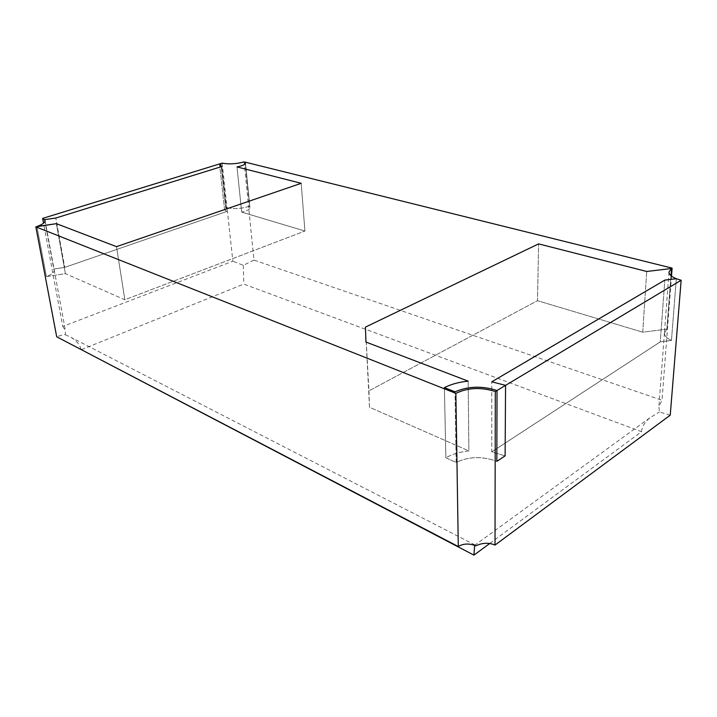 <?xml version="1.0" encoding="UTF-8"?>
<svg xmlns="http://www.w3.org/2000/svg" width="717" height="717" viewBox="0 0 717 717"><rect width="100%" height="100%" fill="white"/><g stroke="black" fill="none" stroke-linecap="round" stroke-linejoin="round"><path stroke-width="0.54" stroke-dasharray="3.58 2.69" d="M671.506 276.108L662.006 400.247L253.952 260.083L248.584 206.505C240.813 208.817 233.625 209.212 227.02 207.706L232.864 261.203L62.746 326.468L43.531 223.202M253.952 260.083L243.323 265.326L232.864 261.203M222.162 163.144L227.02 207.706L225.828 208.118L220.944 163.512L225.828 208.118L224.591 209.848L226.751 211.488L64.727 267.369L53.775 269.063L44.947 221.428L54.205 270.013C54.411 272.254 51.821 274.45 46.417 276.601L36.943 226.491L46.417 276.601L65.417 273.643L124.848 299.751L304.913 231.035L241.665 212.098L237.004 166.927L241.665 212.098C247.042 210.923 249.803 209.427 249.946 207.598L248.584 206.505C240.813 208.817 233.625 209.212 227.02 207.706L225.828 208.118L224.591 209.848L226.751 211.488L221.831 166.523L226.751 211.488L64.727 267.369L55.809 218.031L64.727 267.369L53.775 269.063L54.205 270.013C54.411 272.254 51.821 274.45 46.417 276.601L65.417 273.643L56.383 223.659L65.417 273.643L124.848 299.751L116.495 246.648L124.848 299.751L304.913 231.035L301.203 183.31L304.913 231.035L241.665 212.098C247.042 210.923 249.803 209.427 249.946 207.598L245.115 162.123L249.57 206.801L248.584 206.505L244.112 161.872M489.801 543.441L641.554 431.706L243.771 284.075L81.075 349.806M670.243 415.17L659.425 411.979L658.878 406.566L662.006 400.247M669.024 271.949L664.435 332.921C664.336 335.646 666.676 338.155 671.462 340.45L660.258 341.875L664.82 280.105L660.258 341.875L491.745 451.853L491.763 381.803L491.745 451.853L505.118 455.851L491.745 451.853L660.258 341.875L671.462 340.45L676.319 278.716L671.462 340.45C666.676 338.155 664.336 335.646 664.435 332.921L666.9 329.13L670.987 275.678L666.9 329.13L642.719 332.186L537.481 300.674L368.932 390.864L369.488 407.247L468.882 450.912L468.156 381.139L468.882 450.912C459.884 451.889 452.212 454.175 445.857 457.778L456.155 462.447C468.873 456.415 482.433 456.048 496.836 461.354C482.433 456.048 468.873 456.415 456.155 462.447L455.008 391.823L456.155 462.447L445.857 457.778L444.397 387.619L445.857 457.778C452.212 454.175 459.884 451.889 468.882 450.912L369.488 407.247L365.446 327.104L368.932 390.864L537.481 300.674L538.61 243.888L537.481 300.674L642.719 332.186L646.725 271.474L642.719 332.186L666.9 329.13L664.435 332.921L658.878 406.566M62.746 326.468L65.399 330.42L65.319 334.705C63.876 334.552 61.008 335.251 56.697 336.802M475.855 545.807L475.012 544.974L474.654 545.404M641.554 431.706C641.894 426.884 644.637 422.268 649.799 417.85L659.425 411.979M81.012 349.502C80.026 344.895 76.746 340.88 71.189 337.456L65.319 334.705M243.323 265.326L243.771 284.075M45.037 220.495L65.399 330.42M649.799 417.85L474.726 545.261M475.012 544.974L71.189 337.456M224.591 209.848L219.653 165.071L224.591 209.848M249.946 207.598L245.483 162.831L249.946 207.598"/><path stroke-width="1.08" d="M43.531 223.202L42.635 218.398L45.037 220.495C45.198 222.503 42.5 224.502 36.943 226.491L56.383 223.659L116.495 246.648L301.203 183.31L237.004 166.927C242.489 165.833 245.313 164.471 245.483 162.831L245.115 162.123L672.125 268.131L671.533 268.499L670.987 275.678L671.533 268.499L646.725 271.474L538.61 243.888L365.446 327.104L365.912 342.036L468.156 381.139C458.88 382.098 450.957 384.267 444.397 387.619L455.008 391.823C468.138 386.176 482.147 385.728 497.024 390.478L505.566 385.361L505.118 455.851L496.836 461.354L497.024 390.478L495.295 391.518L495.017 545.072L670.243 415.17L681.15 280.257L505.566 385.361L491.763 381.803L664.82 280.105L676.319 278.716C671.381 276.672 668.952 274.423 669.024 271.949L671.533 268.499L646.725 271.474L538.61 243.888L365.446 327.104L365.912 342.036L468.156 381.139C458.88 382.098 450.957 384.267 444.397 387.619L455.008 391.823C468.138 386.176 482.147 385.728 497.024 390.478L496.836 461.354L505.118 455.851L505.566 385.361L491.763 381.803L664.82 280.105L676.319 278.716L681.15 280.257M42.635 218.398L222.162 163.144C228.857 164.426 236.18 164.005 244.112 161.872L245.483 162.831C245.313 164.471 242.489 165.833 237.004 166.927L301.203 183.31L116.495 246.648L56.383 223.659L35.85 226.85L56.697 336.802L458.297 546.551L455.869 393.364L35.85 226.85M455.869 393.364C467.834 387.637 480.982 387.019 495.295 391.518M55.809 218.031L44.615 219.644L44.947 221.428L44.615 219.644L55.809 218.031L221.831 166.523L55.809 218.031M220.944 163.512L219.653 165.071L221.831 166.523L219.653 165.071L220.944 163.512M672.125 268.131L671.506 276.108M81.012 349.502L473.937 555.128L489.801 543.441M458.297 546.551C463.299 543.486 469.151 543.244 475.855 545.807C482.487 542.706 488.877 542.455 495.017 545.072M474.654 545.404L473.937 555.128"/></g></svg>
